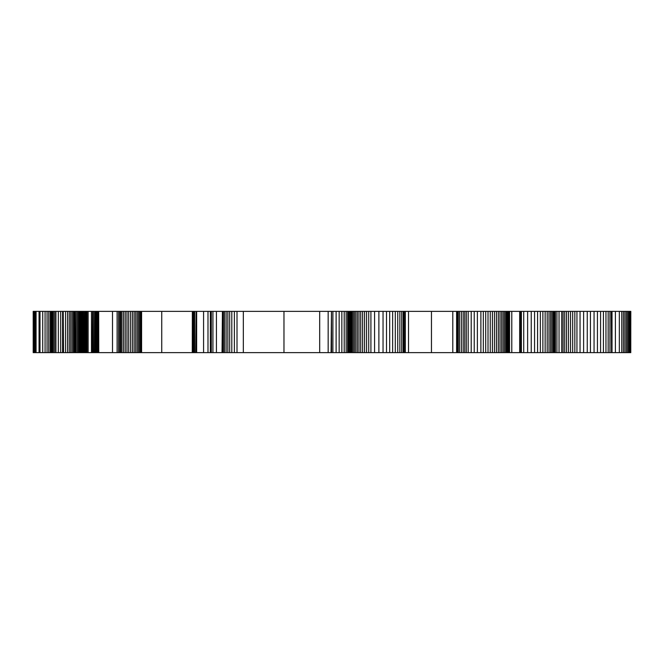<?xml version="1.0" encoding="UTF-8"?>
<svg xmlns="http://www.w3.org/2000/svg" width="664" height="664" viewBox="0 0 664 664"><rect width="100%" height="100%" fill="white"/><g stroke="black" fill="none" stroke-linecap="round" stroke-linejoin="round"><path stroke-width="1" d="M554.971 311.366L519.663 311.366L519.663 352.634L508.516 352.634M520.734 311.366L520.734 352.634L519.663 352.634M519.663 311.366L511.786 311.366L511.786 352.634M511.786 311.366L509.554 311.366L509.554 352.634M509.554 311.366L508.516 311.366M63.221 311.366L63.536 352.634L63.221 311.366L51.086 311.366L51.086 352.634L33.2 352.634L33.2 311.366L33.407 352.634M52.431 311.366L52.431 352.634L51.12 352.634L51.12 311.366L51.601 311.366L51.601 352.634L51.086 352.634M51.086 311.366L50.281 311.366L50.281 352.634M50.281 311.366L48.762 311.366L48.762 352.634M48.762 311.366L47.061 311.366L47.061 352.634M47.061 311.366L45.061 311.366L45.061 352.634M45.061 311.366L42.72 311.366L42.72 352.634M42.72 311.366L40.006 311.366L40.006 352.634M40.006 311.366L39.06 311.366L39.06 352.634M39.06 311.366L36.072 311.366L36.072 352.634M36.072 311.366L35.076 311.366L35.076 352.634M35.076 311.366L34.321 311.366L34.321 352.634M34.321 311.366L33.764 311.366L33.764 352.634M85.2 311.366L85.2 352.634L85.108 311.366L85.432 352.634L86.112 352.634L86.112 311.366L85.432 311.366M84.876 352.634L84.677 311.366L85.108 352.634M84.677 311.366L84.436 352.634L74.725 352.634M84.436 311.366L83.647 311.366L83.647 352.634M83.647 311.366L82.842 311.366L82.842 352.634M82.842 311.366L82.162 311.366L82.162 352.634M82.162 311.366L81.647 311.366L81.647 352.634M81.647 311.366L81.448 352.634M81.448 311.366L81.323 352.634M81.323 311.366L81.016 352.634M81.016 311.366L80.145 311.366L80.145 352.634M80.145 311.366L79.298 311.366L79.298 352.634M79.298 311.366L78.394 311.366L78.394 352.634M78.394 311.366L77.265 311.366L77.265 352.634M77.265 311.366L76.07 311.366L76.07 352.634M76.07 311.366L74.725 311.366M74.957 352.634L74.957 311.366L75.198 352.634L63.18 352.634M74.957 311.366L74.409 311.366L74.409 352.634M74.409 311.366L73.405 311.366L73.405 352.634M73.405 311.366L72.135 311.366L72.135 352.634M72.135 311.366L70.741 311.366L70.741 352.634M70.741 311.366L69.222 311.366L69.222 352.634M69.222 311.366L67.52 311.366L67.52 352.634M67.52 311.366L65.528 311.366L65.528 352.634M65.528 311.366L63.18 311.366M62.582 311.366L62.582 352.634L52.431 352.634M63.221 352.634L62.582 352.634M60.665 311.366L60.665 352.634M58.324 311.366L58.324 352.634M55.934 311.366L55.934 352.634M54.747 311.366L54.747 352.634M53.46 311.366L53.46 352.634M97.815 311.366L98.206 352.634L97.815 311.366L95.226 311.366L95.226 352.634L86.112 352.634M95.226 311.366L94.828 352.634M94.828 311.366L94.587 352.634M94.587 311.366L94.346 352.634M94.346 311.366L93.35 311.366L93.35 352.634M93.35 311.366L92.636 311.366L92.636 352.634M92.636 311.366L92.313 352.634M92.313 311.366L91.474 311.366L91.474 352.634M91.474 311.366L88.129 311.366L88.129 352.634M88.129 311.366L87.059 311.366L87.059 352.634M87.059 311.366L86.112 311.366M331.469 352.634L331.469 311.366L331.577 352.634L234.384 352.634L234.384 311.366L237.006 311.366L237.006 352.634M331.469 311.366L331.062 352.634M331.062 311.366L328.165 311.366L328.165 352.634M328.165 311.366L319.683 311.366L319.683 352.634M319.683 311.366L243.339 311.366L243.339 352.634M243.339 311.366L237.006 311.366M234.384 311.366L231.794 311.366L231.794 352.634L234.384 352.634M231.794 311.366L229.686 311.366L229.686 352.634L212.92 352.634L212.92 311.366L216.422 311.366L216.422 352.634M231.794 352.634L229.686 352.634M229.686 311.366L227.86 311.366L227.86 352.634M227.86 311.366L226.109 311.366L226.109 352.634M226.109 311.366L224.465 311.366L224.465 352.634M224.465 311.366L223.27 311.366L223.27 352.634M223.27 311.366L222.44 311.366L222.44 352.634M222.44 311.366L222.033 352.634M222.033 311.366L216.422 311.366M212.92 311.366L211.293 311.366L211.293 352.634L212.92 352.634M210.936 352.634L210.936 311.366L211.26 352.634L196.644 352.634L196.644 311.366L203.574 311.366L203.574 352.634M210.936 311.366L210.347 311.366L210.347 352.634M210.347 311.366L207.99 311.366L207.99 352.634M207.99 311.366L203.574 311.366M196.644 311.366L196.644 352.634M196.602 311.366L196.37 352.634L141.598 352.634L141.598 311.366L161.742 311.366L161.742 352.634M196.37 311.366L196.121 352.634M196.121 311.366L195.764 352.634M195.764 311.366L194.66 311.366L194.66 352.634M194.66 311.366L193.938 311.366L193.938 352.634M193.938 311.366L193.34 311.366L193.34 352.634M193.34 311.366L192.942 352.634M192.942 311.366L192.618 352.634M192.618 311.366L192.352 352.634M192.352 311.366L192.261 352.634M192.261 311.366L161.742 311.366M141.565 352.634L140.76 352.634L140.76 311.366L141.565 311.366L141.598 352.634M140.76 311.366L139.722 311.366L139.722 352.634L98.687 352.634L98.687 311.366L98.762 352.634M140.76 352.634L139.722 352.634M139.722 311.366L138.56 311.366L138.56 352.634M138.56 311.366L137.216 311.366L137.216 352.634M137.216 311.366L135.738 311.366L135.738 352.634M135.738 311.366L134.145 311.366L134.145 352.634M134.145 311.366L132.435 311.366L132.435 352.634M132.435 311.366L130.609 311.366L130.609 352.634M130.609 311.366L128.7 311.366L128.7 352.634M128.7 311.366L126.982 311.366L126.982 352.634M126.982 311.366L125.23 311.366L125.23 352.634M125.23 311.366L123.57 311.366L123.57 352.634M123.57 311.366L121.927 311.366L121.927 352.634M121.927 311.366L120.782 311.366L120.782 352.634M120.782 311.366L119.744 311.366L119.744 352.634M119.744 311.366L118.582 311.366L118.582 352.634M118.582 311.366L117.113 311.366L117.113 352.634M117.113 311.366L112.507 311.366L112.507 352.634M112.507 311.366L98.762 311.366M98.206 311.366L98.687 352.634M97.251 311.366L97.251 352.634L95.226 352.634M97.815 352.634L97.251 352.634M96.529 311.366L96.529 352.634M95.782 311.366L95.782 352.634M509.031 352.634L509.031 311.366M505.694 311.366L505.694 352.634L504.457 352.634L504.457 311.366L508.599 311.366L508.798 352.634M508.317 311.366L508.599 352.634M507.603 311.366L507.603 352.634L508.317 352.634M506.723 311.366L506.723 352.634L507.603 352.634M505.694 352.634L506.723 352.634M504.457 311.366L503.104 311.366L503.104 352.634L457.131 352.634M504.457 352.634L503.104 352.634M503.104 311.366L501.635 311.366L501.635 352.634M501.635 311.366L500.009 311.366L500.009 352.634M500.009 311.366L498.291 311.366L498.291 352.634M498.291 311.366L496.415 311.366L496.415 352.634M496.415 311.366L494.464 311.366L494.464 352.634M494.464 311.366L492.397 311.366L492.397 352.634M492.397 311.366L490.248 311.366L490.248 352.634M490.248 311.366L488.015 311.366L488.015 352.634M488.015 311.366L485.708 311.366L485.708 352.634M485.708 311.366L483.317 311.366L483.317 352.634M483.317 311.366L480.885 311.366L480.885 352.634M480.885 311.366L477.383 311.366L477.383 352.634M477.383 311.366L474.237 311.366L474.237 352.634M474.237 311.366L471.216 311.366L471.216 352.634M471.216 311.366L468.195 311.366L468.195 352.634M468.195 311.366L466.319 311.366L466.319 352.634M466.319 311.366L464.767 311.366L464.767 352.634M464.767 311.366L463.181 311.366L463.181 352.634M463.181 311.366L461.356 311.366L461.356 352.634M461.356 311.366L459.513 311.366L459.513 352.634M459.513 311.366L458.21 311.366L458.21 352.634M458.21 311.366L457.131 311.366M457.371 311.366L457.562 352.634L457.562 311.366L403.197 311.366L403.197 352.634L348.376 352.634L348.376 311.366L348.376 352.634M403.272 311.366L403.197 352.634M403.197 311.366L401.687 311.366L401.687 352.634M401.687 311.366L399.844 311.366L399.844 352.634M399.844 311.366L397.736 311.366L397.736 352.634M397.736 311.366L395.304 311.366L395.304 352.634M395.304 311.366L392.64 311.366L392.64 352.634M392.64 311.366L389.693 311.366L389.693 352.634M389.693 311.366L386.514 311.366L386.514 352.634M386.514 311.366L383.045 311.366L383.045 352.634M383.045 311.366L378.878 311.366L378.878 352.634M378.878 311.366L374.571 311.366L374.571 352.634M374.571 311.366L370.91 311.366L370.91 352.634M370.91 311.366L368.727 311.366L368.727 352.634M368.727 311.366L366.569 311.366L366.569 352.634M366.569 311.366L364.544 311.366L364.544 352.634M364.544 311.366L362.602 311.366L362.602 352.634M362.602 311.366L360.726 311.366L360.726 352.634M360.726 311.366L358.975 311.366L358.975 352.634M358.975 311.366L357.348 311.366L357.348 352.634M357.348 311.366L355.829 311.366L355.829 352.634M355.829 311.366L354.435 311.366L354.435 352.634M354.435 311.366L353.165 311.366L353.165 352.634M353.165 311.366L352.044 311.366L352.044 352.634M352.044 311.366L351.057 311.366L351.057 352.634M351.057 311.366L350.218 311.366L350.218 352.634M350.218 311.366L349.538 311.366L349.538 352.634M349.538 311.366L349.023 311.366L349.023 352.634M349.023 311.366L348.666 352.634M347.587 352.634L348.5 352.634L348.5 311.366L347.587 311.366L347.587 352.634L339.155 352.634L339.155 311.366L341.852 311.366L341.852 352.634M347.587 311.366L346.16 311.366L346.16 352.634M346.16 311.366L344.201 311.366L344.201 352.634M344.201 311.366L341.852 311.366M331.577 311.366L336.117 311.366L336.117 352.634L339.155 352.634M336.117 311.366L339.155 311.366M332.896 311.366L332.896 352.634L336.117 352.634M331.577 352.634L332.896 352.634M403.629 311.366L403.272 352.634M403.314 311.366L403.314 352.634M456.616 311.366L456.616 352.634L403.629 352.634M457.371 352.634L456.616 352.634M452.79 311.366L452.79 352.634M431.459 311.366L431.459 352.634M408.526 311.366L408.526 352.634M405.347 311.366L405.347 352.634M404.276 311.366L404.276 352.634M611.693 311.366L611.893 352.634L611.693 311.366L611.536 352.634L611.303 311.366L609.942 311.366L609.942 352.634L608.158 352.634L608.158 311.366L574.833 311.366L574.833 352.634L572.683 352.634L572.683 311.366L556.922 311.366L556.922 352.634L554.423 352.634L554.423 311.366L554.564 352.634M556.922 311.366L555.403 311.366L555.403 352.634M555.403 311.366L554.888 311.366L554.888 352.634M554.133 311.366L554.133 352.634L520.734 352.634M554.971 352.634L554.133 352.634M553.137 311.366L553.137 352.634M551.942 311.366L551.942 352.634M550.597 311.366L550.597 352.634M549.004 311.366L549.004 352.634M547.202 311.366L547.202 352.634M545.144 311.366L545.144 352.634M542.878 311.366L542.878 352.634M540.363 311.366L540.363 352.634M537.574 311.366L537.574 352.634M534.553 311.366L534.553 352.634M531.241 311.366L531.241 352.634M527.623 311.366L527.623 352.634M523.722 311.366L523.722 352.634M521.381 311.366L521.381 352.634M520.775 311.366L520.775 352.634M611.893 352.634L619.329 352.634L619.329 311.366L612.017 311.366L612.017 352.634M611.303 352.634L609.942 352.634M608.158 311.366L609.942 311.366M605.958 311.366L605.958 352.634L574.833 352.634M608.158 352.634L605.958 352.634M603.418 311.366L603.418 352.634M600.58 311.366L600.58 352.634M597.442 311.366L597.442 352.634M594.056 311.366L594.056 352.634M590.437 311.366L590.437 352.634M587.25 311.366L587.25 352.634M583.623 311.366L583.623 352.634M580.045 311.366L580.045 352.634M576.941 311.366L576.941 352.634M572.683 311.366L574.833 311.366M570.542 311.366L570.542 352.634L556.922 352.634M572.683 352.634L570.542 352.634M568.467 311.366L568.467 352.634M566.516 311.366L566.516 352.634M564.715 311.366L564.715 352.634M563.089 311.366L563.089 352.634M561.736 311.366L561.736 352.634M559.03 311.366L559.03 352.634M630.8 311.366L630.767 352.634L630.8 311.366M630.767 311.366L630.319 311.366L630.319 352.634L630.767 352.634M630.319 311.366L629.605 311.366L629.605 352.634L619.329 352.634M630.319 352.634L629.605 352.634M629.605 311.366L628.65 311.366L628.65 352.634M628.65 311.366L627.53 311.366L627.53 352.634M627.53 311.366L626.26 311.366L626.26 352.634M626.26 311.366L624.865 311.366L624.865 352.634M624.865 311.366L623.347 311.366L623.347 352.634M623.347 311.366L621.761 311.366L621.761 352.634M621.761 311.366L619.329 311.366M81.124 311.366L81.124 352.634M283.976 311.366L283.976 352.634M615.395 311.366L615.395 352.634"/></g></svg>
